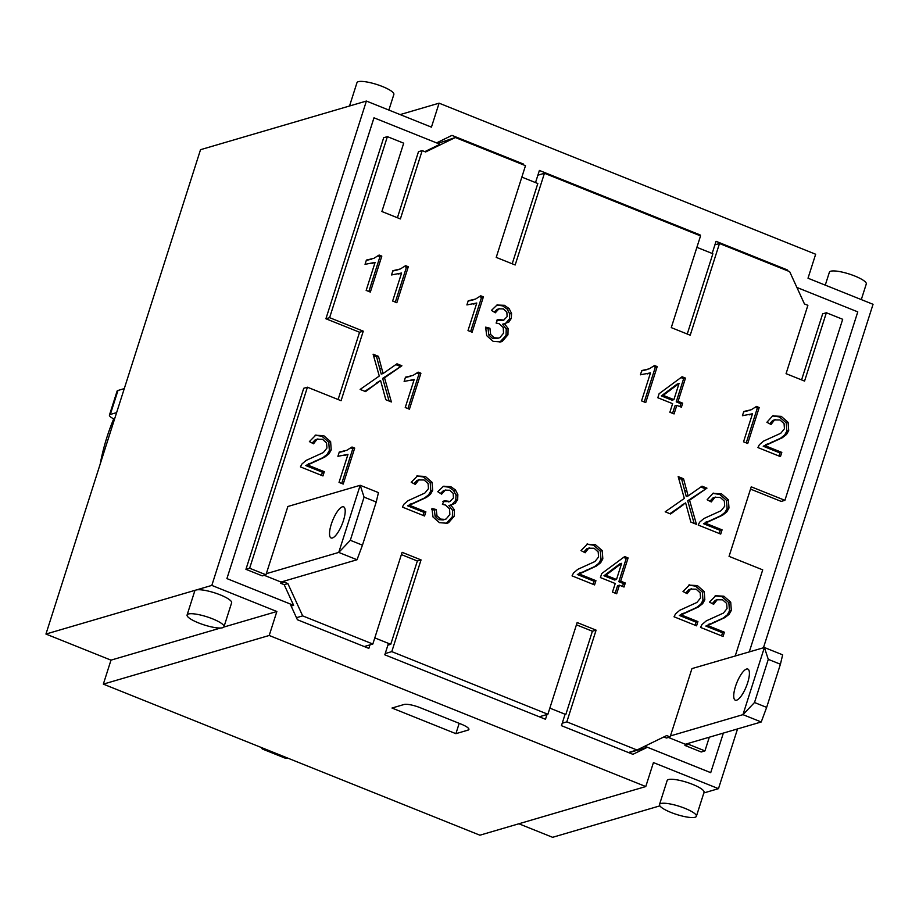 <?xml version="1.0" encoding="UTF-8"?>
<svg xmlns="http://www.w3.org/2000/svg" width="919" height="919" viewBox="0 0 919 919"><rect width="100%" height="100%" fill="white"/><g stroke="black" fill="none" stroke-linecap="round" stroke-linejoin="round"><path stroke-width="1.38" d="M281.157 582.003L280.743 583.289L284.166 584.656L293.632 605.334L226.913 578.591L373.976 117.804L439.983 144.26L424.808 151.646M369.955 644.874L368.841 648.4L297.4 619.739L290.186 603.967L226.913 578.591L373.999 117.793M264.201 575.294L281.007 582.037L357.02 559.751L362.454 545.174L350.311 540.292L364.085 497.133L376.227 502.004L378.456 492.607L360.191 485.289L287.739 506.53M397.41 217.746L418.49 151.681L422.189 150.601L400.374 218.929L381.89 211.519L403.705 143.18L387.381 136.632L383.683 137.724L325.912 318.755L359.57 332.253L363.269 331.173L341.075 400.707L307.417 387.209L303.718 388.289L245.936 569.321L262.26 575.868L265.959 574.789L287.877 506.495M359.57 332.253L338.1 399.512M401.385 554.594L417.352 561.004L390.759 644.299L374.791 637.901L388.45 643.392L384.808 654.81L545.484 719.267L547 714.522M521.854 177.114L537.822 183.513L512.205 263.799M576.42 624.817L592.399 631.227L565.805 714.522L549.838 708.124L565.093 714.258L561.452 725.677L632.892 754.327L647.401 747.273L628.86 752.718M696.901 247.337L712.868 253.736L687.251 334.022M796.899 287.452L857.783 311.874L749.261 651.95M723.368 733.075L710.709 772.672L647.401 747.273M710.732 772.661L644.805 746.217M565.805 714.522L564.932 714.787M390.759 644.299L387.898 645.138M293.632 605.334L291.139 606.069M735.2 656.074L762.713 569.86L729.054 556.363L751.248 486.817L784.906 500.327L842.689 319.295L826.365 312.747L822.666 313.827L801.586 379.892M750.524 489.103L781.207 501.406L784.906 500.327M668.389 737.452L685.31 744.241L684.919 745.435L701.243 751.983L704.942 750.892L709.319 737.199M663.817 736.969L666.436 738.014L670.135 736.935L691.95 668.595L764.39 647.504L768.284 659.36L780.426 664.23L766.653 707.389L754.51 702.518L742.966 714.649L761.231 721.978L685.31 744.241M698.922 235.241L700.06 234.908L539.396 170.452L535.513 182.594M787.916 270.944L787.468 269.979L716.039 241.318L712.156 253.46M436.548 142.893L451.976 135.38L523.416 164.042L523.187 164.742M787.468 269.979L786.331 270.312M737.543 728.916L718.474 788.663L653.432 762.575L645.781 786.549L269.21 635.477L276.86 611.503L211.818 585.403L366.394 101.056L431.436 127.144L439.098 103.169L815.658 254.241L808.008 278.216L873.05 304.304L763.436 647.792M700.06 234.908L699.83 235.609M645.781 786.549L479.902 835.199L103.342 684.127L110.992 660.141L45.95 634.053L200.526 149.694L366.394 101.056M659.865 805.86L552.606 837.312L518.856 823.769M826.365 312.747L804.562 381.086L786.067 373.665L807.881 305.326L804.458 303.959L789.662 271.645L719.485 243.501L714.913 244.845M422.189 150.601L425.612 151.968L455.319 137.517L525.496 165.673L496.226 257.389L515.168 264.982L544.439 173.266L700.542 235.896L671.272 327.612L690.215 335.217L719.485 243.501M544.439 173.266L537.879 175.196M455.319 137.517L437.846 143.41M325.912 318.755L329.611 317.664L387.381 136.632M329.611 317.664L363.269 331.173M780.426 664.23L782.655 654.833L764.39 647.504L742.966 714.649L670.468 735.912M761.231 721.978L766.653 707.389M754.51 702.518L768.284 659.36M747.629 682.851A16.783 5.1 111.9 0 1 735.315 700.198A16.783 5.1 111.9 0 1 736.831 682.737A16.783 5.1 111.9 0 1 747.813 669.055A16.783 5.1 111.9 0 1 747.629 682.851M689.009 743.149L688.63 744.356L684.919 745.435M350.311 540.292L338.766 552.422L360.191 485.289L364.085 497.133M376.227 502.004L362.454 545.174M266.315 573.674L338.766 552.422L357.02 559.751M343.419 520.636A16.783 5.1 111.9 0 1 331.116 537.983A16.783 5.1 111.9 0 1 332.632 520.51A16.783 5.1 111.9 0 1 343.614 506.84A16.783 5.1 111.9 0 1 343.419 520.636M522.268 164.375L523.416 164.042M404.107 704.482A12.9 2.86 17.7 0 1 420.178 707.699L461.258 724.172A12.9 2.86 17.7 0 1 468.897 729.468A12.9 2.86 17.7 0 1 468.012 730.123L455.893 733.672L391.999 708.032L404.107 704.482M114.496 419.271A12.9 2.86 17.7 0 1 109.441 415.101A12.9 2.86 17.7 0 1 110.326 414.446L117.977 390.472A12.9 2.86 -162.3 0 0 117.092 391.126L109.441 415.101M116.621 412.608L110.326 414.446M262.558 749.088L285.384 758.244A12.9 3.929 -68.1 0 0 286.36 758.255L263.535 749.1A12.9 3.929 111.9 0 1 262.558 749.088A12.9 3.929 111.9 0 1 261.524 747.584M287.383 757.957L286.36 758.255M264.569 748.801L263.535 749.1M124.272 388.622L117.977 390.472M113.703 418.88A220.583 204.374 73.7 0 0 100.205 464.049M211.818 585.403L45.95 634.053M276.86 611.503L223.822 627.057M220.514 628.033L110.992 660.141M187.097 614.983L194.748 591.009A19.356 4.296 17.7 0 1 196.069 590.021A19.356 4.296 17.7 0 1 217.389 593.789A19.356 4.296 17.7 0 1 231.634 602.784L223.983 626.758A19.356 4.296 17.7 0 1 204.236 624.954A19.356 4.296 17.7 0 1 187.097 614.983A19.356 4.296 17.7 0 1 188.418 614.007A19.356 4.296 17.7 0 1 212.53 618.82A19.356 4.296 17.7 0 1 223.983 626.758M269.21 635.477L103.342 684.127M718.474 788.663L703.839 792.959M659.509 804.516L667.16 780.53A19.356 4.296 17.7 0 1 686.907 782.333A19.356 4.296 17.7 0 1 704.046 792.304L696.395 816.279A19.356 4.296 17.7 0 1 695.074 817.267A19.356 4.296 17.7 0 1 673.753 813.499A19.356 4.296 17.7 0 1 659.509 804.516A19.356 4.296 17.7 0 1 684.942 808.341A19.356 4.296 17.7 0 1 696.395 816.279M861.298 299.594L866.284 283.971A19.356 4.296 -162.3 0 0 849.145 274A19.356 4.296 -162.3 0 0 829.397 272.196L825.262 285.143M388.875 110.062L393.86 94.439A19.356 4.296 -162.3 0 0 379.616 85.444A19.356 4.296 -162.3 0 0 358.307 81.688A19.356 4.296 -162.3 0 0 356.974 82.676L349.53 105.995M459.19 723.345L455.893 733.672M439.098 103.169L400.144 114.588M679.049 383.487L663.219 395.365L661.358 395.905L672.03 400.19L673.903 399.639L679.049 383.487L677.188 384.039L661.358 395.905M663.219 395.365L673.903 399.639M669.871 412.252L672.616 403.671L657.82 397.743L659.107 393.711L682.07 376.744L685.494 378.111L678.084 401.327L682.691 403.165L681.404 407.197L676.798 405.359L674.064 413.929L669.871 412.252M676.798 405.359L674.937 405.899L672.559 413.332M682.691 403.165L680.83 403.717L679.911 406.6M678.084 401.327L676.223 401.867L680.83 403.717M685.494 378.111L683.633 378.662L676.223 401.867M680.945 377.583L683.633 378.662M383.085 373.551L396.974 363.798L401.89 365.762L384.521 377.847L391.379 401.959L385.808 399.719L380.581 380.5L365.544 391.597L360.133 389.415L379.271 376.043L373.114 354.217L378.49 356.377L383.085 373.551L381.224 374.09L376.629 356.928L378.49 356.377M378.088 382.534L364.832 391.31M380.581 380.5L376.227 383.085M384.521 377.847L382.66 378.387L389.105 401.04M401.89 365.762L382.66 378.387M395.79 364.613L400.018 366.313M373.528 355.687L376.629 356.928M781.805 452.389L780.449 456.617L757.922 447.576L759.381 444.716L763.655 441.051L780.794 433.251L784.435 428.748L784.068 423.625L780.001 419.972L774.556 419.937L771.03 424.475L766.883 422.281L772.661 415.905L781.253 416.364L788.111 422.338L788.709 430.574L786.526 434.469L782.345 437.72L765.079 445.681L781.805 452.389L779.944 452.929L778.956 456.008M765.079 445.681L763.218 446.22L779.944 452.929M772.557 415.951L779.392 416.916L786.25 422.889L786.848 431.114L784.665 435.009L780.484 438.271L763.218 446.22M772.661 415.905L773.465 415.629M772.695 420.477L775.464 419.581L772.695 420.477L769.662 423.751M715.269 595.742L723.862 596.201L730.72 602.175L731.317 610.411L729.135 614.294L724.953 617.557L707.687 625.517L724.413 632.226L723.058 636.453L700.519 627.413L701.99 624.552L706.263 620.888L723.402 613.088L727.044 608.585L726.676 603.461L722.61 599.808L717.165 599.762L713.638 604.311L709.491 602.117L716.073 595.466M724.413 632.226L722.541 632.766L721.564 635.845M707.687 625.517L705.826 626.057L722.541 632.766M715.166 595.788L722.001 596.741L728.859 602.726L729.456 610.951L727.274 614.845L723.092 618.108L705.826 626.057M715.304 600.314L718.061 599.418L715.304 600.314L712.271 603.588M315.171 435.227L323.764 435.686L330.622 441.66L331.219 449.896L329.036 453.791L324.855 457.042L307.589 465.003L324.304 471.711L322.96 475.939L300.421 466.898L301.892 464.038L306.165 460.385L323.304 452.573L326.946 448.07L326.578 442.947L322.512 439.293L317.066 439.259L313.54 443.797L309.393 441.602L315.975 434.951M324.304 471.711L322.443 472.251L321.466 475.341M307.589 465.003L305.728 465.542L322.443 472.251M315.068 435.273L321.903 436.238L328.761 442.211L329.358 450.448L327.164 454.331L322.994 457.593L305.728 465.542M315.206 439.799L317.963 438.903L315.206 439.799L312.173 443.073M496.547 320.283L503.612 320.203L507.127 316.596L506.851 312.046L503.394 308.899L498.891 308.876L495.318 312.805L491.447 310.392L497.03 305.028L504.439 305.315L509.092 308.577L511.55 313.368L511.32 318.388L508.827 322.075L504.428 323.672L508.092 328.508L507.931 334.849L502.233 341.386L500.798 341.914L493.124 341.34L486.679 335.642L485.634 327.153L489.93 328.232L488.069 328.772L488.793 335.033L492.423 338.318L496.88 338.606L499.867 337.629L503.532 333.195L503.244 327.543L499.155 323.718L496.099 323.04L497.765 319.421L503.876 320.122L502.279 320.593M504.428 323.672L502.567 324.212L506.231 329.059L506.059 335.401L499.856 342.144M496.8 305.119L502.578 305.855L507.231 309.117L509.689 313.907L509.459 318.939L505.427 323.557M497.03 305.028L497.719 304.798M497.03 309.427L499.591 308.623L497.03 309.427L494.169 312.092M489.93 328.232L490.654 334.493L494.284 337.778L498.741 338.066M485.462 328.117L488.069 328.772M752.489 413.78L742.426 415.721L743.781 411.471L751.26 409.736L756.509 406.439L759.209 407.519L747.733 443.486L743.54 441.809L752.489 413.78L749.318 414.848M759.209 407.519L757.348 408.07L746.228 442.889M755.521 407.335L757.348 408.07M743.666 411.827L748.996 410.529M414.193 379.49L404.13 381.431L405.486 377.181L412.964 375.446L418.214 372.149L420.913 373.229L409.426 409.196L405.245 407.519L414.193 379.49L411.023 380.558M420.913 373.229L419.041 373.78L407.933 408.599M417.215 373.045L419.041 373.78M405.371 377.537L410.69 376.239M401.592 273.012L391.528 274.953L392.884 270.703L400.362 268.957L405.612 265.66L408.312 266.751L396.836 302.719L392.643 301.03L401.592 273.012L398.421 274.069M408.312 266.751L406.451 267.291L395.331 302.11M404.624 266.556L406.451 267.291M392.769 271.048L398.099 269.761M476.789 303.017L466.898 304.924L468.231 300.754L475.582 299.043L480.74 295.803L483.394 296.871L472.113 332.207L468.001 330.564L476.789 303.017L473.653 304.074M483.394 296.871L481.533 297.411L470.62 331.61M479.741 296.699L481.533 297.411M468.116 301.099L473.354 299.824M347.979 454.354L337.905 456.306L339.272 452.045L346.75 450.31L352 447.013L354.7 448.093L343.212 484.06L339.031 482.383L347.979 454.354L344.809 455.422M354.7 448.093L352.827 448.644L341.719 483.463M351.001 447.909L352.827 448.644M339.157 452.401L344.476 451.114M375.101 262.386L365.038 264.327L366.394 260.077L373.872 258.331L379.122 255.034L381.822 256.114L370.346 292.081L366.164 290.404L375.101 262.386L371.931 263.443M381.822 256.114L379.961 256.665L368.852 291.484M378.134 255.93L379.961 256.665M366.279 260.422L371.609 259.135M650.491 372.861L640.428 374.803L641.784 370.552L649.262 368.818L654.512 365.521L657.211 366.601L645.735 402.568L641.554 400.891L650.491 372.861L647.321 373.93M657.211 366.601L655.35 367.152L644.242 401.971M653.524 366.417L655.35 367.152M641.669 370.908L646.999 369.61M442.866 501.613L449.919 501.521L453.446 497.926L453.17 493.377L449.713 490.229L445.21 490.206L441.637 494.135L437.766 491.711L443.349 486.358L450.758 486.633L455.41 489.896L457.869 494.686L457.639 499.718L455.146 503.405L450.747 504.99L454.411 509.838L454.239 516.179L448.552 522.704L447.116 523.244L439.443 522.67L432.998 516.96L431.953 508.483L436.249 509.551L434.388 510.102L435.112 516.363L438.742 519.649L443.199 519.936L446.174 518.948L449.851 514.514L449.563 508.862L445.474 505.048L442.418 504.359L444.084 500.752L450.195 501.452L448.587 501.912M431.781 509.448L434.388 510.102M450.747 504.99L448.886 505.542L452.55 510.378L452.378 516.719L446.174 523.474M443.119 486.45L448.897 487.185L453.549 490.447L456.008 495.238L455.778 500.258L451.734 504.876M443.349 486.358L444.038 486.117M443.349 490.746L445.91 489.942L443.349 490.746L440.477 493.411M436.249 509.551L436.973 515.812L440.603 519.097L445.06 519.384M416.904 475.996L425.348 476.444L432.079 482.314L432.665 490.401L430.517 494.227L426.416 497.432L409.449 505.243L425.876 511.837L424.555 515.996L402.407 507.104L403.843 504.301L408.047 500.706L424.888 493.032L428.472 488.609L428.105 483.578L424.107 479.982L418.765 479.948L415.296 484.405L411.218 482.257L417.697 475.72M425.876 511.837L424.015 512.388L423.062 515.387M409.449 505.243L407.588 505.795L424.015 512.388M416.778 476.042L423.475 476.984L430.218 482.854L430.804 490.953L428.656 494.767L424.555 497.972L407.588 505.795M416.893 480.488L419.65 479.603L416.893 480.488L413.929 483.693M586.793 544.197L595.374 544.657L602.232 550.63L602.83 558.867L600.647 562.75L596.477 566.012L579.2 573.973L595.926 580.682L594.57 584.909L572.043 575.868L573.502 573.008L577.775 569.343L594.915 561.543L598.568 557.04L598.189 551.917L594.122 548.252L588.677 548.218L585.162 552.767L581.003 550.573L587.597 543.922M595.926 580.682L594.065 581.222L593.077 584.3M579.2 573.973L577.339 574.513L594.065 581.222M586.678 544.243L593.513 545.197L600.371 551.17L600.969 559.407L598.786 563.301L594.604 566.563L577.339 574.513M586.816 548.769L589.584 547.873L586.816 548.769L583.795 552.043M688.779 585.116L697.372 585.575L704.23 591.549L704.827 599.785L702.644 603.668L698.463 606.931L681.197 614.891L697.923 621.6L696.568 625.828L674.041 616.787L675.499 613.926L679.773 610.262L696.912 602.462L700.554 597.959L700.186 592.835L696.12 589.171L690.674 589.136L687.148 593.685L683.001 591.491L689.583 584.84M697.923 621.6L696.062 622.14L695.074 625.219M681.197 614.891L679.336 615.431L696.062 622.14M688.676 585.162L695.511 586.115L702.369 592.089L702.966 600.325L700.783 604.22L696.602 607.482L679.336 615.431M688.813 589.688L691.582 588.792L688.813 589.688L685.781 592.962M722.07 529.849L720.714 534.077L698.187 525.036L699.646 522.176L703.92 518.523L721.059 510.723L724.7 506.22L724.333 501.085L720.266 497.432L714.821 497.397L711.295 501.935L707.148 499.752L712.937 493.377L721.518 493.825L728.376 499.81L728.974 508.035L726.791 511.929L722.61 515.191L705.344 523.141L722.07 529.849L720.209 530.401L719.221 533.479M705.344 523.141L703.483 523.692L720.209 530.401M712.822 493.423L719.657 494.376L726.515 500.35L727.113 508.586L724.93 512.48L720.749 515.731L703.483 523.692M712.937 493.377L713.73 493.101M712.96 497.949L715.729 497.053L712.96 497.949L709.939 501.223M683.139 504.922L670.606 513.974L665.184 511.803L684.322 498.42L678.176 476.605L683.541 478.765L688.136 495.927L702.036 486.174L706.941 488.15L689.572 500.223L696.441 524.335L690.858 522.095L685.631 502.888L669.894 513.687M685.631 502.888L681.278 505.473M689.572 500.223L687.711 500.775L694.155 523.428M706.941 488.15L687.711 500.775M700.841 486.99L705.08 488.69M688.136 495.927L686.275 496.478L681.68 479.304L683.541 478.765M678.578 478.064L681.68 479.304M605.828 575.202L616.511 579.475L614.639 580.027L603.967 575.742L605.828 575.202L621.658 563.324L619.797 563.875L603.967 575.742M616.511 579.475L621.658 563.324M612.479 592.089L615.225 583.508L600.429 577.58L601.715 573.548L624.679 556.569L628.102 557.948L620.693 581.164L625.299 583.002L624.012 587.034L619.406 585.196L616.672 593.766L612.479 592.089M619.406 585.196L617.545 585.736L615.167 593.169M625.299 583.002L623.438 583.554L622.508 586.437M620.693 581.164L618.832 581.704L623.438 583.554M628.102 557.948L626.241 558.488L618.832 581.704M623.541 557.408L626.241 558.488M670.135 736.935L666.712 735.556L637.005 750.007L566.828 721.863L596.098 630.147L577.155 622.542L547.885 714.258L391.781 651.628L421.051 559.912L402.108 552.319L372.838 644.035L302.661 615.879L287.865 583.576L284.442 582.198L280.743 583.289M688.63 744.356L704.942 750.892M245.936 569.321L249.635 568.241L307.417 387.209M249.635 568.241L265.959 574.789M284.856 580.911L284.442 582.198M566.828 721.863L562.244 723.207M592.399 631.227L596.098 630.147M372.838 644.035L364.234 646.551M302.661 615.879L296.469 617.694M637.005 750.007L628.401 752.535M284.166 584.656L287.865 583.576M547.885 714.258L539.281 716.786M391.781 651.628L385.21 653.558M417.352 561.004L421.051 559.912M468.552 728.422L468.012 730.123M381.741 368.048L379.88 368.588M767.606 444.003L765.745 444.555M773.89 441.442L772.017 441.982M782.345 437.72L780.484 438.271M786.526 434.469L784.665 435.009M788.709 430.574L786.848 431.114M788.111 422.338L786.25 422.889M781.253 416.364L779.392 416.916M710.215 623.84L708.354 624.392M716.487 621.278L714.626 621.818M724.953 617.557L723.092 618.108M729.135 614.294L727.274 614.845M731.317 610.411L729.456 610.951M730.72 602.175L728.859 602.726M723.862 596.201L722.001 596.741M310.117 463.325L308.256 463.877M316.389 460.764L314.528 461.304M324.855 457.042L322.994 457.593M329.036 453.791L327.164 454.331M331.219 449.896L329.358 450.448M330.622 441.66L328.761 442.211M323.764 435.686L321.903 436.238M502.233 341.386L500.373 341.925M507.931 334.849L506.059 335.401M508.092 328.508L506.231 329.059M508.827 322.075L506.966 322.626M511.32 318.388L509.459 318.939M511.55 313.368L509.689 313.907M509.092 308.577L507.231 309.117M504.439 305.315L502.578 305.855M498.42 319.743L497.501 320.007M494.284 337.778L492.423 338.318M490.654 334.493L488.793 335.033M448.552 522.704L446.691 523.256M454.239 516.179L452.378 516.719M454.411 509.838L452.55 510.378M455.146 503.405L453.285 503.945M457.639 499.718L455.778 500.258M457.869 494.686L456.008 495.238M455.41 489.896L453.549 490.447M450.758 486.633L448.897 487.185M444.739 501.062L443.82 501.337M440.603 519.097L438.742 519.649M436.973 515.812L435.112 516.363M411.93 503.601L410.069 504.152M418.099 501.073L416.238 501.625M426.416 497.432L424.555 497.972M430.517 494.227L428.656 494.767M432.665 490.401L430.804 490.953M432.079 482.314L430.218 482.854M425.348 476.444L423.475 476.984M581.727 572.296L579.866 572.836M588.011 569.723L586.138 570.274M596.477 566.012L594.604 566.563M600.647 562.75L598.786 563.301M602.83 558.867L600.969 559.407M602.232 550.63L600.371 551.17M595.374 544.657L593.513 545.197M683.725 613.214L681.864 613.766M690.008 610.641L688.136 611.192M698.463 606.931L696.602 607.482M702.644 603.668L700.783 604.22M704.827 599.785L702.966 600.325M704.23 591.549L702.369 592.089M697.372 585.575L695.511 586.115M707.871 521.475L706.01 522.015M714.155 518.902L712.282 519.453M722.61 515.191L720.749 515.731M726.791 511.929L724.93 512.48M728.974 508.035L727.113 508.586M728.376 499.81L726.515 500.35M721.518 493.825L719.657 494.376M686.803 490.424L684.931 490.976"/></g></svg>
